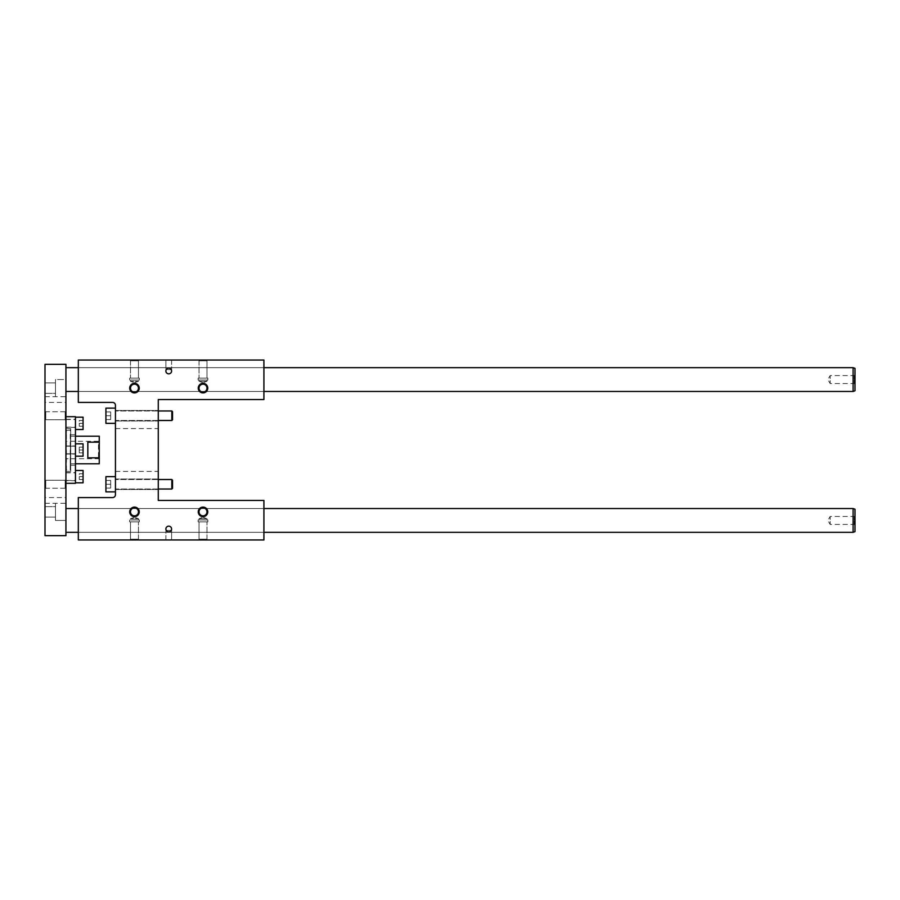 <?xml version="1.0" encoding="UTF-8"?>
<svg xmlns="http://www.w3.org/2000/svg" width="900" height="900" viewBox="0 0 900 900"><rect width="100%" height="100%" fill="white"/><g stroke="black" fill="none" stroke-linecap="round" stroke-linejoin="round"><path stroke-width="0.67" stroke-dasharray="4.5 3.38" d="M112.579 402.412L78.311 402.412L78.311 360.056L263.914 360.056L263.914 399.555L158.265 399.555L158.265 500.445L263.914 500.445L263.914 539.944L78.311 539.944L78.311 497.588L112.579 497.588A2.857 2.857 0 0 0 115.436 494.73L115.436 405.27A2.857 2.857 0 0 0 112.579 402.412M105.919 480.454L110.677 480.454L110.677 488.07L110.677 480.454L110.677 488.07L110.677 480.454L105.919 480.454L105.919 484.267L110.677 484.267L105.919 484.267L105.919 480.454L110.677 480.454L105.919 480.454L105.919 484.267L105.919 480.454M158.265 489.026L115.436 489.026L115.436 479.509L115.436 489.026L115.436 479.509L115.436 489.026L171.833 489.026L171.833 479.509L171.833 489.026L171.833 479.509L115.436 479.509L158.265 479.509M171.833 479.509L172.541 480.218L172.541 488.306L172.541 480.218L172.541 488.306L171.833 489.026M115.436 479.025L115.436 489.499L115.436 479.025L115.436 489.499L115.436 479.025L158.265 479.025L158.265 489.499L158.265 479.025L158.265 489.499L158.265 479.025L115.436 479.025M158.265 420.491L115.436 420.491L115.436 410.974L115.436 420.491L115.436 410.974L115.436 420.491L171.833 420.491L171.833 410.974L171.833 420.491L171.833 410.974L115.436 410.974L158.265 410.974M171.833 410.974L172.541 411.694L172.541 419.782L172.541 411.694L172.541 419.782L171.833 420.491M115.436 415.733L115.436 420.975L115.436 415.733M165.881 371.002A2.857 2.857 0 0 0 170.167 373.466A2.857 2.857 0 0 0 170.167 368.527A2.857 2.857 0 0 0 165.881 371.002M165.881 528.998A2.857 2.857 0 0 1 170.167 526.534A2.857 2.857 0 0 1 170.167 531.472A2.857 2.857 0 0 1 165.881 528.998M130.489 388.136A3.982 3.982 0 0 1 136.463 384.683A3.982 3.982 0 0 1 136.463 391.579A3.982 3.982 0 0 1 130.489 388.136A3.982 3.982 0 0 1 136.463 384.683A3.982 3.982 0 0 1 136.463 391.579A3.982 3.982 0 0 1 130.489 388.136A3.982 3.982 0 0 0 134.471 392.119A3.982 3.982 0 0 0 138.454 388.136A3.982 3.982 0 0 0 134.471 384.142A3.982 3.982 0 0 0 130.489 388.136M199.013 511.864A3.982 3.982 0 0 0 204.998 515.317A3.982 3.982 0 0 0 204.998 508.421A3.982 3.982 0 0 0 199.013 511.864A3.982 3.982 0 0 1 203.006 507.881A3.982 3.982 0 0 1 206.989 511.864A3.982 3.982 0 0 1 203.006 515.858A3.982 3.982 0 0 1 199.013 511.864A3.982 3.982 0 0 0 204.998 515.317A3.982 3.982 0 0 0 204.998 508.421A3.982 3.982 0 0 0 199.013 511.864M171.596 530.426L165.881 530.426L171.596 530.426L165.881 530.426L171.596 530.426L171.596 539.944L165.881 539.944L171.596 539.944L165.881 539.944L171.596 539.944L171.596 530.426M198.146 511.864A4.849 4.849 0 0 0 205.425 516.071A4.849 4.849 0 0 0 205.425 507.668A4.849 4.849 0 0 0 198.146 511.864A4.849 4.849 0 0 0 205.425 516.071A4.849 4.849 0 0 0 205.425 507.668A4.849 4.849 0 0 0 198.146 511.864M130.489 511.864A3.982 3.982 0 0 0 136.463 515.317A3.982 3.982 0 0 0 136.463 508.421A3.982 3.982 0 0 0 130.489 511.864A3.982 3.982 0 0 1 134.471 507.881A3.982 3.982 0 0 1 138.454 511.864A3.982 3.982 0 0 1 134.471 515.858A3.982 3.982 0 0 1 130.489 511.864A3.982 3.982 0 0 0 136.463 515.317A3.982 3.982 0 0 0 136.463 508.421A3.982 3.982 0 0 0 130.489 511.864M129.623 511.864A4.849 4.849 0 0 0 136.901 516.071A4.849 4.849 0 0 0 136.901 507.668A4.849 4.849 0 0 0 129.623 511.864A4.849 4.849 0 0 0 136.901 516.071A4.849 4.849 0 0 0 136.901 507.668A4.849 4.849 0 0 0 129.623 511.864M199.013 388.136A3.982 3.982 0 0 1 204.998 384.683A3.982 3.982 0 0 1 204.998 391.579A3.982 3.982 0 0 1 199.013 388.136A3.982 3.982 0 0 0 203.006 392.119A3.982 3.982 0 0 0 206.989 388.136A3.982 3.982 0 0 0 203.006 384.142A3.982 3.982 0 0 0 199.013 388.136A3.982 3.982 0 0 1 204.998 384.683A3.982 3.982 0 0 1 204.998 391.579A3.982 3.982 0 0 1 199.013 388.136M198.146 388.136A4.849 4.849 0 0 1 205.425 383.929A4.849 4.849 0 0 1 205.425 392.332A4.849 4.849 0 0 1 198.146 388.136A4.849 4.849 0 0 1 205.425 383.929A4.849 4.849 0 0 1 205.425 392.332A4.849 4.849 0 0 1 198.146 388.136M129.623 388.136A4.849 4.849 0 0 1 136.901 383.929A4.849 4.849 0 0 1 136.901 392.332A4.849 4.849 0 0 1 129.623 388.136A4.849 4.849 0 0 1 136.901 383.929A4.849 4.849 0 0 1 136.901 392.332A4.849 4.849 0 0 1 129.623 388.136M78.311 379.564L78.311 391.466L78.311 379.564M198.248 360.056L207.765 360.056L198.248 360.056L207.765 360.056L198.248 360.056L199.013 360.821L206.989 360.821L199.013 360.821L199.013 378.135L207.855 378.135L198.146 378.135L207.855 378.135L198.146 378.135L206.989 378.135L199.013 378.135L199.013 360.821L198.248 360.056M129.713 360.056L139.23 360.056L129.713 360.056L139.23 360.056L129.713 360.056L130.489 360.821L138.454 360.821L130.489 360.821L130.489 378.135L139.32 378.135L129.623 378.135L139.32 378.135L129.623 378.135L138.454 378.135L130.489 378.135L130.489 360.821L129.713 360.056M165.881 360.056L171.596 360.056L165.881 360.056L171.596 360.056L165.881 360.056L165.881 369.574L171.596 369.574L165.881 369.574L171.596 369.574L165.881 369.574L165.881 360.056M115.436 476.651L115.436 491.884L115.436 476.651L115.436 491.884L115.436 476.651L105.919 476.651L105.919 491.884L105.919 476.651L105.919 491.884L115.436 491.884M115.436 408.116L115.436 423.349L115.436 408.116L115.436 423.349L115.436 408.116L105.919 408.116L105.919 423.349L105.919 408.116L105.919 423.349L115.436 423.349M115.436 450L115.436 471.42L115.436 450M78.311 520.436L78.311 508.534L78.311 520.436M207.765 539.944L198.248 539.944L207.765 539.944L198.248 539.944L207.765 539.944L206.989 539.179L199.013 539.179L206.989 539.179L206.989 521.865L199.013 521.865L207.855 521.865L198.146 521.865L207.855 521.865L198.146 521.865L206.989 521.865L206.989 539.179L207.765 539.944M139.23 539.944L129.713 539.944L139.23 539.944L129.713 539.944L139.23 539.944L138.454 539.179L130.489 539.179L138.454 539.179L138.454 521.865L130.489 521.865L139.32 521.865L129.623 521.865L139.32 521.865L129.623 521.865L138.454 521.865L138.454 539.179L139.23 539.944M263.914 520.436L263.914 508.534L263.914 520.436M158.265 415.733L158.265 420.975L158.265 415.733M158.265 450L158.265 428.58L158.265 450M263.914 379.564L263.914 391.466L263.914 379.564M206.989 518.715L199.013 518.715L206.989 518.715L199.013 518.715L206.989 518.715L206.989 519.964L199.013 519.964L207.855 519.964L198.146 519.964L206.989 519.964L206.989 518.715L203.006 517.264L206.989 518.715M105.919 415.733L105.919 419.546L105.919 415.733L110.677 415.733L110.677 419.546L110.677 411.93L110.677 419.546L110.677 411.93L110.677 415.733L105.919 415.733L105.919 411.93L110.677 411.93L105.919 411.93L105.919 419.546L105.919 415.733L110.677 415.733L105.919 415.733M105.919 484.267L105.919 488.07L105.919 484.267L105.919 488.07L105.919 484.267L110.677 484.267L105.919 484.267M105.919 488.07L110.677 488.07L105.919 488.07M105.919 419.546L110.677 419.546L105.919 419.546M105.919 411.93L110.677 411.93L105.919 411.93M199.013 381.285L206.989 381.285L199.013 381.285L206.989 381.285L199.013 381.285L199.013 380.036L207.855 380.036L198.146 380.036L206.989 380.036L199.013 380.036L199.013 381.285L203.006 382.736L199.013 381.285M134.471 380.036L139.32 380.036L129.623 380.036L138.454 380.036L130.489 380.036L130.489 381.285L138.454 381.285L130.489 381.285L138.454 381.285L130.489 381.285L134.471 382.736L130.489 381.285L130.489 380.036L139.32 380.036L134.471 380.036M203.006 380.036L198.146 380.036L203.006 380.036M203.006 360.821L199.013 360.821L203.006 360.821M134.471 360.821L130.489 360.821L134.471 360.821M134.471 519.964L139.32 519.964L129.623 519.964L138.454 519.964L138.454 518.715L130.489 518.715L138.454 518.715L130.489 518.715L138.454 518.715L134.471 517.264L138.454 518.715L138.454 519.964L130.489 519.964L139.32 519.964L134.471 519.964M203.006 519.964L198.146 519.964L203.006 519.964M203.006 539.179L199.013 539.179L203.006 539.179M134.471 539.179L130.489 539.179L134.471 539.179M65.936 416.689L65.936 483.311L65.936 416.689M65.936 364.331L65.936 535.669L45 535.669L45 364.331L65.936 364.331M65.936 379.564L65.936 396.697L65.936 379.564L65.936 396.697L65.936 379.564L55.474 379.564L55.474 396.697L55.474 379.564L55.474 396.697L55.474 379.564L65.936 379.564M65.936 520.436L65.936 503.303L65.936 532.327L65.936 508.534L65.936 520.436L55.474 520.436L55.474 503.303L55.474 520.436L55.474 503.303L55.474 520.436L65.936 520.436M65.936 402.412L65.936 396.697L65.936 402.412L45 402.412L45 396.697L45 402.412M65.936 497.588L65.936 503.303L65.936 497.588L45 497.588L45 503.303L45 497.588M65.936 367.673L65.936 391.466L65.936 367.673M65.936 410.974L65.936 420.491L65.936 410.974L65.936 420.491L65.936 410.974L65.171 411.75L65.171 419.726L65.171 411.75L65.936 410.974M65.936 489.026L65.936 479.509L65.936 489.026L65.936 479.509L65.936 489.026L65.171 488.25L65.171 480.274L65.171 488.25L65.936 489.026M83.07 447.142L79.267 447.142L79.267 452.858L79.267 447.142L79.267 452.858L79.267 447.142L83.07 447.142L79.267 447.142L83.07 447.142L83.07 450L79.267 450L83.07 450L83.07 447.142L83.07 452.858L83.07 447.142M83.07 420.491L79.267 420.491L79.267 426.206L79.267 420.491L83.07 420.491L83.07 423.349L83.07 420.491M83.07 473.794L79.267 473.794L79.267 479.509L79.267 473.794L83.07 473.794L83.07 476.651L83.07 473.794M83.07 417.161L83.07 429.536M83.07 423.349L83.07 426.206L83.07 423.349L79.267 423.349L83.07 423.349M75.454 417.161L75.454 429.536L75.454 417.161M75.454 456.188L83.07 456.188L83.07 443.812L83.07 456.188L83.07 443.812L75.454 443.812L75.454 456.188L75.454 443.812M83.07 452.858L79.267 452.858L83.07 452.858L83.07 450L83.07 452.858L79.267 452.858L83.07 452.858M65.936 441.259L65.936 458.741L65.936 441.259L98.483 441.259L98.483 458.741L98.483 441.259L99.259 440.483L99.259 459.517L99.259 440.483M83.07 470.464L83.07 482.839M83.07 476.651L83.07 479.509L83.07 476.651L79.267 476.651L83.07 476.651M70.695 436.196L70.695 463.804L70.695 436.196L75.454 436.196M70.695 450L70.695 434.767L70.695 450M75.454 470.464L75.454 482.839L75.454 470.464M99.259 436.196L99.259 442.181L87.829 442.181L87.829 457.819L99.259 457.819L99.259 463.804M75.454 450L75.454 434.767L75.454 450M75.454 483.311L75.454 416.689M855 384.322L854.224 383.546L830.171 383.546L827.876 379.564L830.171 375.581L830.171 383.546L830.171 375.581L854.224 375.581L854.224 383.546L854.224 375.581L855 374.805L855 384.322L855 374.805M853.099 391.466L853.099 367.673M855 390.769L855 368.359M78.311 367.673L263.914 367.673L78.311 367.673M855 525.195L854.224 524.419L830.171 524.419L827.876 520.436L830.171 516.454L830.171 524.419L830.171 516.454L854.224 516.454L854.224 524.419L854.224 516.454L855 515.678L855 525.195L855 515.678M853.099 532.327L853.099 508.534M855 531.641L855 509.231M65.171 488.25L65.171 480.274L65.171 488.25L45.776 488.25L45.776 480.274L65.171 480.274L65.936 479.509L65.171 480.274L45.776 480.274L45.776 488.25L45.776 480.274L45 479.509L45 489.026L45 479.509L45 489.026L45 479.509L45.776 480.274L45.776 488.25L45 489.026L45.776 488.25L65.171 488.25M65.171 411.75L65.171 419.726L65.171 411.75L45.776 411.75L45.776 419.726L65.171 419.726L65.936 420.491L65.171 419.726L45.776 419.726L45.776 411.75L45.776 419.726L45 420.491L45 410.974L45 420.491L45 410.974L45 420.491L45.776 419.726L45.776 411.75L45 410.974L45.776 411.75L65.171 411.75M55.474 506.632L55.474 517.106L55.474 506.632L55.474 517.106L45 517.106L45 506.632L45 517.106L45 506.632L45 517.106L55.474 517.106L55.474 506.632L45 506.632L55.474 506.632M55.474 393.368L55.474 382.894L55.474 393.368L55.474 382.894L45 382.894L45 393.368L45 382.894L45 393.368L45 382.894L55.474 382.894L55.474 393.368L45 393.368L55.474 393.368M99.259 442.181L99.259 457.819M87.829 442.181L87.829 457.819L87.829 442.181M83.07 479.509L79.267 479.509L83.07 479.509M83.07 450L79.267 450L83.07 450M83.07 426.206L79.267 426.206L83.07 426.206M73.08 453.803L75.454 453.803L75.454 446.197L75.454 453.803L75.454 446.197L75.454 453.803L65.936 453.803L65.936 446.197L65.936 453.803L65.936 446.197L75.454 446.197L65.936 446.197L65.936 453.803L73.08 453.803M65.936 450L65.936 454.05L65.936 450M65.936 427.151L65.936 419.546L65.936 427.151L75.454 427.151L75.454 419.546L75.454 427.151M65.936 419.546L75.454 419.546M75.454 427.399L75.454 419.299L75.454 427.399L65.936 427.399L65.936 419.299L65.936 427.399M65.936 419.299L75.454 419.299M65.936 480.454L65.936 472.849L65.936 480.454L75.454 480.454L75.454 472.849L75.454 480.454M65.936 472.849L75.454 472.849M75.454 480.701L75.454 472.601L75.454 480.701L65.936 480.701L65.936 472.601L65.936 480.701M65.936 430.493L65.936 469.507L65.936 430.493L70.222 430.009L70.222 469.991L70.695 430.493L70.695 469.507L66.42 469.991L66.42 430.009L65.936 469.507M65.936 428.58L65.936 471.42L65.936 428.58L70.695 428.58L70.695 471.42L70.695 428.58M70.695 469.507L70.695 430.493M165.881 539.944L165.881 530.426L165.881 539.944M171.596 360.056L171.596 369.574L171.596 360.056M199.013 519.964L199.013 518.715L203.006 517.264L199.013 518.715L199.013 519.964M78.311 532.327L263.914 532.327L78.311 532.327M78.311 508.534L263.914 508.534L78.311 508.534M78.311 391.466L263.914 391.466L78.311 391.466M115.436 489.499L158.265 489.499L115.436 489.499M115.436 420.975L158.265 420.975L115.436 420.975M115.436 410.501L158.265 410.501L115.436 410.501M115.436 471.42L158.265 471.42M115.436 428.58L158.265 428.58M206.989 380.036L206.989 381.285L203.006 382.736L206.989 381.285L206.989 380.036M207.855 380.036L207.855 378.135L207.855 380.036M198.146 380.036L198.146 378.135L198.146 380.036M206.989 360.821L207.765 360.056L206.989 360.821L206.989 378.135L206.989 360.821M134.471 382.736L138.454 381.285L138.454 380.036L138.454 381.285L134.471 382.736M139.32 380.036L139.32 378.135L139.32 380.036M129.623 380.036L129.623 378.135L129.623 380.036M138.454 360.821L139.23 360.056L138.454 360.821L138.454 378.135L138.454 360.821M198.146 519.964L198.146 521.865L198.146 519.964M207.855 519.964L207.855 521.865L207.855 519.964M199.013 539.179L198.248 539.944L199.013 539.179L199.013 521.865L199.013 539.179M134.471 517.264L130.489 518.715L130.489 519.964L130.489 518.715L134.471 517.264M129.623 519.964L129.623 521.865L129.623 519.964M139.32 519.964L139.32 521.865L139.32 519.964M130.489 539.179L129.713 539.944L130.489 539.179L130.489 521.865L130.489 539.179M75.454 463.804L70.695 463.804M75.454 434.767L70.695 434.767M75.454 465.233L70.695 465.233M99.259 459.517L98.483 458.741L65.936 458.741M45 503.303L65.936 503.303M45 396.697L65.936 396.697M65.936 454.05L75.454 454.05L65.936 454.05M65.936 445.95L75.454 445.95L65.936 445.95M65.936 472.601L75.454 472.601M70.695 471.42L65.936 471.42"/><path stroke-width="1.35" d="M112.579 402.412L78.311 402.412L78.311 360.056L263.914 360.056L263.914 399.555L158.265 399.555L158.265 500.445L263.914 500.445L263.914 539.944L78.311 539.944L78.311 497.588L112.579 497.588A2.857 2.857 0 0 0 115.436 494.73L115.436 405.27A2.857 2.857 0 0 0 112.579 402.412M171.833 479.509L172.541 480.218L172.541 488.306L171.833 489.026L171.833 479.509L158.265 479.509M171.833 410.974L172.541 411.694L172.541 419.782L171.833 420.491L171.833 410.974L158.265 410.974M165.881 371.002A2.857 2.857 0 0 1 170.167 368.527A2.857 2.857 0 0 1 170.167 373.466A2.857 2.857 0 0 1 165.881 371.002M165.881 528.998A2.857 2.857 0 0 0 170.167 531.472A2.857 2.857 0 0 0 170.167 526.534A2.857 2.857 0 0 0 165.881 528.998M130.489 388.136A3.982 3.982 0 0 0 134.471 392.119A3.982 3.982 0 0 0 138.454 388.136A3.982 3.982 0 0 0 134.471 384.142A3.982 3.982 0 0 0 130.489 388.136M129.713 388.136A4.759 4.759 0 0 1 136.856 384.007A4.759 4.759 0 0 1 136.856 392.254A4.759 4.759 0 0 1 129.713 388.136M206.989 511.864A3.982 3.982 0 0 1 203.006 515.858A3.982 3.982 0 0 1 199.013 511.864A3.982 3.982 0 0 1 203.006 507.881A3.982 3.982 0 0 1 206.989 511.864M198.248 511.864A4.759 4.759 0 0 0 205.38 515.993A4.759 4.759 0 0 0 205.38 507.746A4.759 4.759 0 0 0 198.248 511.864M138.454 511.864A3.982 3.982 0 0 1 134.471 515.858A3.982 3.982 0 0 1 130.489 511.864A3.982 3.982 0 0 1 134.471 507.881A3.982 3.982 0 0 1 138.454 511.864M129.713 511.864A4.759 4.759 0 0 0 136.856 515.993A4.759 4.759 0 0 0 136.856 507.746A4.759 4.759 0 0 0 129.713 511.864M199.013 388.136A3.982 3.982 0 0 0 203.006 392.119A3.982 3.982 0 0 0 206.989 388.136A3.982 3.982 0 0 0 203.006 384.142A3.982 3.982 0 0 0 199.013 388.136M198.248 388.136A4.759 4.759 0 0 1 205.38 384.007A4.759 4.759 0 0 1 205.38 392.254A4.759 4.759 0 0 1 198.248 388.136M115.436 408.116L105.919 408.116L105.919 423.349L115.436 423.349M115.436 476.651L105.919 476.651L105.919 491.884L115.436 491.884M65.936 535.669L65.936 364.331L45 364.331L45 535.669L65.936 535.669M75.454 429.536L83.07 429.536L83.07 417.161L75.454 417.161M75.454 482.839L83.07 482.839L83.07 470.464L75.454 470.464M75.454 436.196L99.259 436.196L99.259 442.181L87.829 442.181L87.829 457.819L99.259 457.819L99.259 463.804L75.454 463.804M65.936 416.689L75.454 416.689L75.454 483.311L65.936 483.311M855 368.359L853.099 367.673L853.099 391.466L855 390.769L855 368.359M65.936 367.673L78.311 367.673M263.914 367.673L853.099 367.673M853.099 508.534L853.099 532.327L855 531.641L855 509.231L853.099 508.534L263.914 508.534M99.259 457.819L99.259 442.181M75.454 456.188L83.07 456.188L83.07 443.812L75.454 443.812M171.833 489.026L158.265 489.026M171.833 420.491L158.265 420.491M65.936 391.466L78.311 391.466M263.914 391.466L853.099 391.466M65.936 532.327L78.311 532.327M263.914 532.327L853.099 532.327M65.936 508.534L78.311 508.534"/></g></svg>
